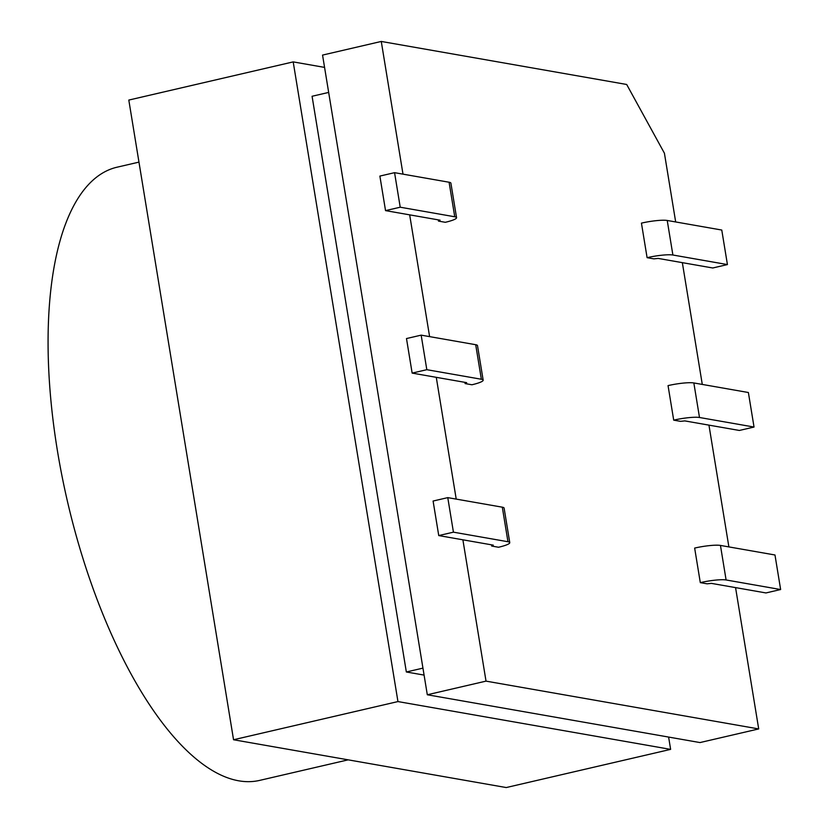 <?xml version="1.0" encoding="UTF-8"?>
<svg xmlns="http://www.w3.org/2000/svg" width="829" height="829" viewBox="0 0 829 829"><rect width="100%" height="100%" fill="white"/><g stroke="black" fill="none" stroke-linecap="round" stroke-linejoin="round"><path stroke-width="1.24" d="M675.676 221.954L664.423 153.22L626.683 84.475L381.267 41.45L402.998 174.152M462.883 539.803L486.022 681.127L427.308 694.764L322.554 55.087L381.267 41.45M409.671 214.846L429.609 336.626M436.272 377.33L456.219 499.11M491.514 544.829L491.711 546.052L498.53 547.254A19.678 2.984 170.7 0 0 509.762 542.643A19.678 2.984 170.7 0 0 507.959 541.731L453.432 532.166L447.774 497.628L433.09 501.037L438.748 535.575L453.432 532.166M727.427 264.575L721.769 230.037L667.231 220.473A19.678 2.984 170.7 0 0 641.439 223.125L647.097 257.674L653.915 258.866L658.216 258.42L712.753 267.985L727.427 264.575L672.889 255.011A19.678 2.984 170.7 0 0 647.097 257.674M780.638 589.533L765.965 592.942L711.427 583.378L707.127 583.823L700.308 582.632L694.65 548.083A19.678 2.984 170.7 0 1 720.453 545.43L774.98 554.984L780.638 589.533L726.1 579.968A19.678 2.984 170.7 0 0 700.308 582.632M486.022 681.127L758.701 728.929L735.561 587.606M728.888 546.912L708.95 425.132M702.287 384.428L682.34 262.658M754.038 427.049L739.354 430.458L684.816 420.904L680.526 421.339L673.708 420.148L668.05 385.609A19.678 2.984 170.7 0 1 693.842 382.946L748.38 392.511L754.038 427.049L699.5 417.495A19.678 2.984 170.7 0 0 673.708 420.148M464.903 382.345L465.11 383.578L471.929 384.77A19.678 2.984 -9.3 0 0 483.162 380.159A19.678 2.984 -9.3 0 0 481.359 379.247L475.701 344.709A19.678 2.984 -9.3 0 1 477.504 345.62L483.162 380.159M400.22 207.209L385.537 210.618L379.879 176.08L394.563 172.67L400.22 207.209L454.748 216.773A19.678 2.984 -9.3 0 1 456.551 217.685A19.678 2.984 -9.3 0 1 445.318 222.296L438.5 221.105L438.303 219.872M427.308 694.764L699.987 742.566L758.701 728.929M328.667 92.423L312.077 96.268L406.345 671.977L422.945 668.133M424.085 675.096L406.345 671.977M668.609 737.064L670.63 749.375L506.229 787.55L233.55 739.748L128.806 100.071L293.197 61.895L324.574 67.398M138.961 162.121L117.148 167.178A314.782 124.008 76.9 0 0 67.553 501.846A314.782 124.008 76.9 0 0 259.539 780.421L348.18 759.841M670.63 749.375L397.951 701.572L293.197 61.895M233.55 739.748L397.951 701.572M394.563 172.67L449.09 182.235A19.678 2.984 -9.3 0 1 450.893 183.136L456.551 217.685M412.148 373.102L426.821 369.693L421.163 335.144L406.49 338.553L412.148 373.102L466.675 382.656L465.11 383.578M385.537 210.618L440.075 220.182L438.5 221.105M509.762 542.643L504.105 508.094A19.678 2.984 170.7 0 0 502.312 507.182L447.774 497.628M491.711 546.052L493.286 545.14L438.748 535.575M421.163 335.144L475.701 344.709M426.821 369.693L481.359 379.247M726.1 579.968L720.453 545.43M449.09 182.235L454.748 216.773M507.959 541.731L502.312 507.182M667.231 220.473L672.889 255.011M699.5 417.495L693.842 382.946"/></g></svg>
